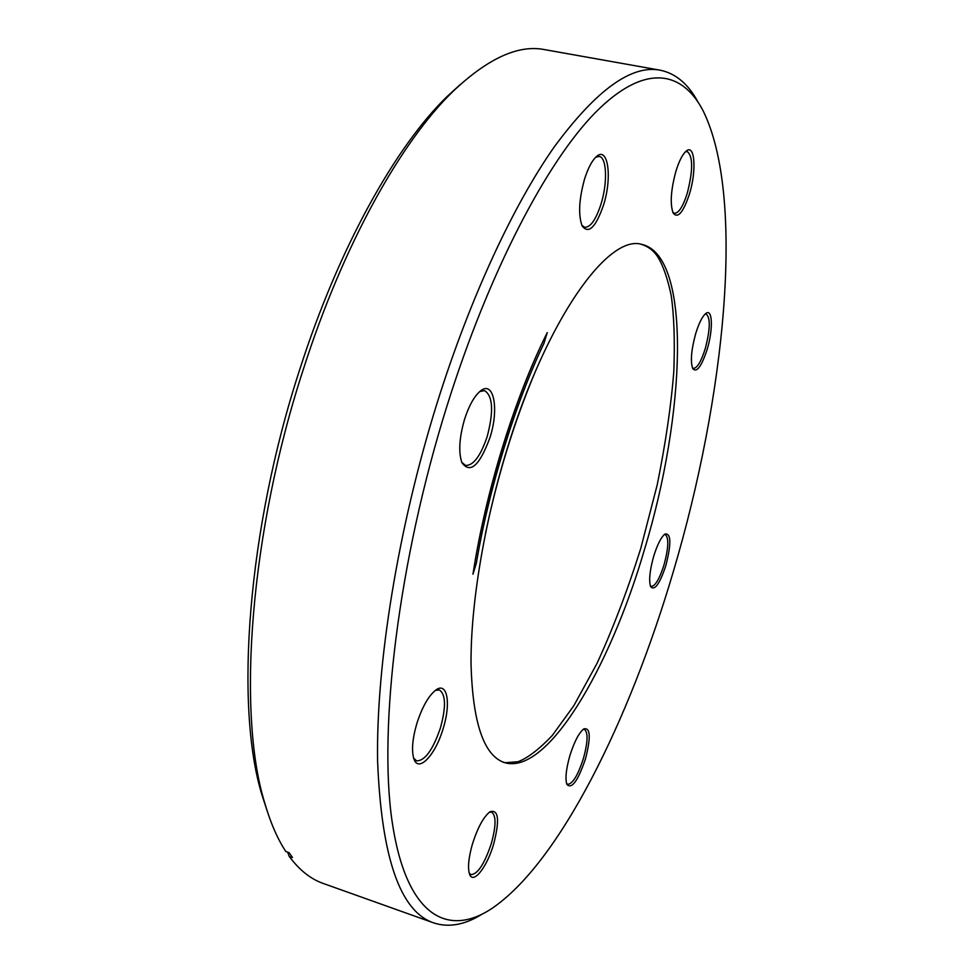 <?xml version="1.0" encoding="UTF-8"?>
<svg xmlns="http://www.w3.org/2000/svg" width="974" height="974" viewBox="0 0 974 974"><rect width="100%" height="100%" fill="white"/><g stroke="black" fill="none" stroke-linecap="round" stroke-linejoin="round"><path stroke-width="1.46" d="M502.462 761.972L505.53 762.715L518.034 761.717C527.835 757.967 539.267 749.201 552.343 735.407L573.796 705.76L596.916 663.598C612.67 629.387 627.268 591.096 640.685 548.715L657.219 484.821C665.68 442.89 671.22 404.953 673.838 370.984C674.921 340.328 674.045 315.138 671.196 295.414C667.616 278.613 663.257 265.939 658.095 257.416C654.053 250.89 648.441 246.519 641.257 244.316M535.091 372.141C514.114 422.071 497.568 475.921 485.429 533.691M644.411 549.726C685.842 414.072 691.905 255.992 642.049 244.462C608.494 233.48 546.572 318.863 506.821 449.927C483.822 524.791 470.649 605.304 471.026 663.647C472.609 722.598 483.737 755.581 504.435 762.605C546.962 775.718 609.59 669.235 644.411 549.726M569.863 755.678C574.258 741.762 578.897 732.85 583.767 728.929C590.451 727.261 591.011 737.281 585.447 758.977C577.899 781.063 571.714 789.524 566.856 784.362C565.09 778.616 566.089 769.058 569.863 755.678M566.588 783.534L567.684 784.338C572.7 783.9 577.959 775.255 583.45 758.393C587.894 742.018 588.211 732.363 584.424 729.416L583.085 729.441M653.651 556.422C657.28 544.722 661.029 537.271 664.901 534.069C671.11 532.924 671.451 543.346 665.924 565.334C659.763 583.913 654.674 591.035 650.656 586.677C648.708 580.748 649.707 570.667 653.651 556.422M650.352 585.861L651.241 586.421C655.283 586.129 659.556 578.885 664.085 564.677C668.578 547.765 668.98 537.733 665.279 534.592L664.219 534.616M695.704 333.583C698.906 323.246 702.23 316.587 705.675 313.604C712.603 307.626 713.321 329.443 707.136 349.459C701.438 366.735 696.629 373.091 692.709 368.525C690.286 361.451 691.284 349.8 695.704 333.583M692.368 367.734L693.415 368.355C697.201 368.196 701.146 361.634 705.249 348.655C710.241 329.468 710.57 317.938 706.235 314.066L705.018 314.176M675.956 171.12C679.048 161.173 682.397 154.562 685.976 151.299C694.9 142.898 696.824 170.73 689.361 194.289C683.212 212.624 677.794 218.87 673.144 213.026C669.905 203.968 670.842 189.991 675.956 171.12M672.803 212.283L674.446 213.306C678.732 213.257 683.005 206.585 687.254 193.29C693.062 170.45 693.086 156.534 687.303 151.542L685.367 151.859M584.558 179.082C587.979 168.283 591.875 160.844 596.246 156.765C608.129 145.284 612.463 177.609 603.454 205.331C595.65 227.563 588.539 234.417 582.123 225.883C578.142 214.998 578.958 199.402 584.558 179.082M581.868 225.323L584.729 227.332C590.463 227.417 595.881 219.71 600.97 204.211C607.654 183.246 606.887 157.325 599.229 156.449L595.784 157.191M464.561 419.27C468.908 405.841 474.07 396.528 480.06 391.304C493.684 379.263 499.406 408.703 489.934 437.679C479.537 465.742 470.199 474.07 461.883 462.65C458.364 452.179 459.265 437.716 464.561 419.27M461.749 462.285L465.572 465.438C473.376 465.657 480.572 456.051 487.17 436.632C493.781 411.503 492.941 396.162 484.638 390.623L479.756 391.548M416.945 723.183C422.278 706.856 428.548 695.826 435.755 690.091C447.346 681.203 451.193 703.411 443.097 728.747C435.378 755.215 418.272 773.356 413.816 758.661C411.405 750.394 412.452 738.572 416.945 723.183M413.646 758.149L416.665 760.864C424.981 760.828 432.894 749.858 440.418 727.968C446.177 706.917 445.812 694.243 439.335 689.945L435.317 690.408M472.573 843.581C477.796 827.401 483.591 816.796 489.959 811.792C498.627 809.126 499.845 819.95 493.611 844.275C486.915 867.481 472.877 885.159 469.456 873.885C467.581 867.384 468.616 857.278 472.573 843.581M469.224 873.13L470.99 874.64C477.723 874.226 484.492 863.901 491.286 843.667C496.156 825.952 496.265 815.433 491.614 812.133L489.325 812.243M446.835 406.414C398.293 561.487 378.338 728.382 392.132 821.642C405.988 915.377 446.908 937.658 491.03 909.034C559.307 863.646 629.715 719.871 673.545 570.849C724.985 397.526 745.828 197.284 703.058 110.671C681.873 70.055 644.167 63.347 595.455 112.448C546.925 161.708 489.021 271.576 446.835 406.414M697.859 101.795C688.192 83.898 675.615 73.367 660.129 70.189C631.444 64.54 596.173 90.083 554.316 146.843C513.529 204.832 470.345 297.167 437.192 402.761C397.842 528.565 376.013 664.828 377.595 761.169C381.479 857.656 400.168 911.567 433.673 922.889C448.697 927.82 464.841 924.91 482.106 914.16M660.129 70.189L544.539 49.613C518.485 44.427 488.084 58.245 453.336 91.069C401.325 141.157 343.286 244.486 303.45 368.976C249.807 532.9 236.986 712.542 264.49 802.15C270.273 822.226 277.371 838.675 285.82 851.507L289.108 852.664L292.48 857.558L289.205 856.389C299.359 870.05 310.657 879.047 323.1 883.406L433.673 922.889M460.641 84.202L447.358 96.28C395.992 145.723 338.928 247.189 299.834 369.243C247.226 529.941 234.722 706.15 261.884 794.674L267.424 811.744M472.962 574.234C485.588 491.602 514.613 397.806 547.254 332.597C515.623 395.688 485.222 493.94 472.962 574.234L476.371 563.13C488.692 489.484 515.502 402.725 543.942 343.384L547.254 332.597M289.205 856.389L287.683 852.165M447.358 96.28L453.336 91.069M261.884 794.674L264.49 802.15"/></g></svg>
